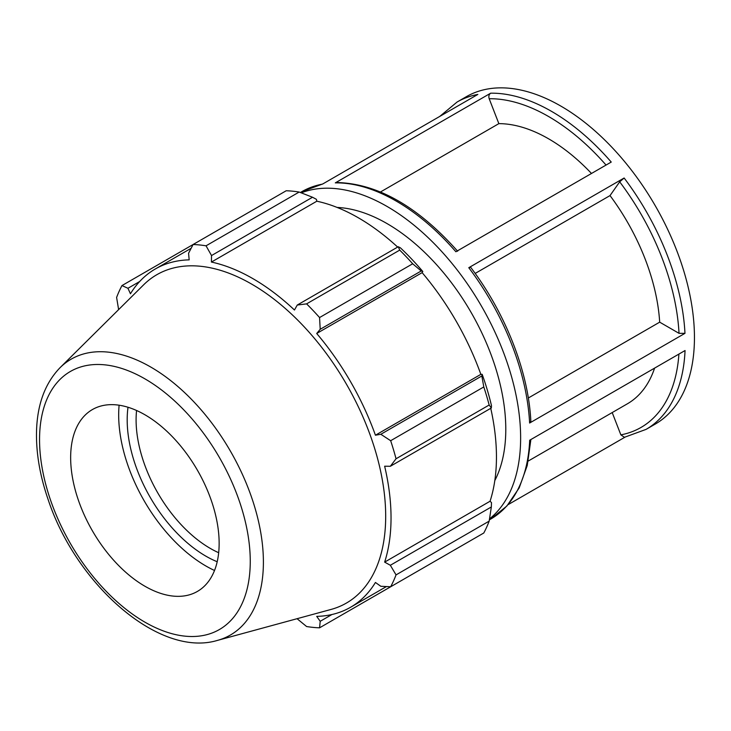 <?xml version="1.0" encoding="UTF-8"?>
<svg xmlns="http://www.w3.org/2000/svg" width="731" height="731" viewBox="0 0 731 731"><rect width="100%" height="100%" fill="white"/><g stroke="black" fill="none" stroke-linecap="round" stroke-linejoin="round"><path stroke-width="1.1" d="M218.679 552.718A104.999 60.618 60 0 1 136.094 419.85A104.999 60.618 60 0 1 136.569 410.493M612.203 412.567L620.857 434.854L624.448 437.293L646.076 429.38A189 109.12 -120 0 0 685.057 350.533L529.692 440.226A189 109.12 60 0 1 490.72 519.074L489.368 519.86M646.076 429.38L655.305 424.053A189 109.12 -120 0 0 655.305 205.813A189 109.12 -120 0 0 466.314 96.702L457.085 102.029L439.715 116.448M508.091 504.655L624.904 437.211M489.523 518.9A189 109.12 -120 0 0 481.491 306.17A189 109.12 -120 0 0 301.273 192.847M322.892 183.892L301.72 191.723A189 109.12 60 0 1 322.49 184.121L477.846 94.427A189 109.12 -120 0 0 457.085 102.029M490.665 93.184L335.31 182.878A189 109.12 60 0 1 455.879 251.756L611.244 162.063A189 109.12 -120 0 0 490.665 93.184C488.957 94.454 488.463 96.3 489.185 98.731L498.853 123.64L380.513 191.961M624.137 178.008L468.781 267.701A189 109.12 60 0 1 529.619 423.03L684.974 333.336A189 109.12 -120 0 0 624.137 178.008L619.687 181.836L610.019 195.588L475.168 273.44M528.321 398.002L659.682 322.161L679.026 333.336L684.974 333.336M457.633 251.199C417.73 206.38 377.397 183.481 336.644 182.512L335.31 182.878M529.619 423.03L530.843 421.248M470.572 267.19L468.781 267.701M659.682 322.161A157.503 90.936 -120 0 0 610.019 195.588M591.48 173.475A157.503 90.936 -120 0 0 498.853 123.64M494.814 480.559A168.002 96.995 -120 0 0 505.788 429.307A168.002 96.995 -120 0 0 337.119 207.44M299.171 192.043L206.041 245.808A209.998 121.245 -120 0 0 193.075 244.519L286.205 190.754A209.998 121.245 60 0 1 299.171 192.043L312.521 197.242L316.386 199.307L316.834 201.208A195.296 112.757 60 0 1 397.655 247.078M422.81 271.503A197.397 113.972 -120 0 0 400.332 247.772L398.249 246.74L399.729 250.103A209.998 121.245 60 0 1 412.686 263.781L421.211 270.973L422.81 271.503L422.125 272.636A195.296 112.757 60 0 1 480.852 374.354L482.168 374.318L481.83 375.972L483.794 386.946A209.998 121.245 60 0 1 489.167 405.011L491.342 407.971L491.479 405.65A197.397 113.972 -120 0 0 482.168 374.318M490.748 408.318A195.296 112.757 60 0 1 490.062 501.247L491.479 502.581L491.342 506.967L489.167 521.13A209.998 121.245 60 0 1 483.794 533L390.665 586.765L380.833 586.289L375.432 582.47A195.296 112.757 -120 0 1 350.588 607.251A195.296 112.757 -120 0 1 316.706 616.379L320.215 621.295L319.566 627.819L412.686 574.054M316.834 201.208L211.414 262.063L211.524 255.548L312.521 197.242M206.041 245.808L211.524 255.548M127.943 288.279L121.967 285.574L193.075 244.529L188.571 253.273L189.174 259.861A195.296 112.757 -120 0 0 155.292 268.99A195.296 112.757 -120 0 0 130.447 293.771L127.943 288.279L139.676 281.508M297.069 618.7L306.6 626.531A209.998 121.245 -120 0 0 319.566 627.819M490.062 501.247L384.643 562.112A195.296 112.757 -120 0 0 391.039 517.85A195.296 112.757 -120 0 0 384.643 466.214L390.345 466.277L491.342 407.971M489.167 405.011L396.038 458.776L390.345 466.277M422.125 272.636L316.706 333.491L320.215 329.279L421.211 270.973M412.686 263.781L319.566 317.546L320.215 329.279M128.007 407.258A111.295 64.255 -120 0 0 217.198 561.746M119.107 405.212A123.329 71.209 -120 0 0 118.678 414.934A123.329 71.209 -120 0 0 214.521 570.482M491.342 506.967L390.345 565.273L396.038 574.895L489.167 521.13M390.345 565.273L384.643 562.112M217.536 640.374L331.097 609.426A189.585 109.458 -120 0 0 385.685 516.278A189.585 109.458 -120 0 0 293.451 315.956A189.585 109.458 -120 0 0 143.669 284.788L60.088 367.647C45.258 382.989 37.409 403.932 36.55 430.495C35.92 452.343 39.803 475.424 48.2 499.748C76.444 584.891 159.385 658.083 217.536 640.374A159.267 91.951 -120 0 0 263.398 562.121A159.267 91.951 -120 0 0 150.778 367.063A159.267 91.951 -120 0 0 60.088 367.647M396.038 458.776A209.998 121.245 -120 0 0 390.665 440.711L483.794 386.946M481.83 375.972L380.833 434.278L390.665 440.711M380.833 434.278L375.432 435.21A195.296 112.757 -120 0 0 316.706 333.491M319.566 317.546A209.998 121.245 -120 0 0 306.6 303.868L399.729 250.103M398.249 246.74L297.252 305.046L306.6 303.868M297.252 305.046L294.465 310.017A195.296 112.757 -120 0 0 211.414 262.063M121.967 285.574A209.998 121.245 -120 0 0 116.604 297.444L118.623 309.615M390.665 586.765A209.998 121.245 -120 0 0 396.038 574.895M331.938 614.524L320.215 621.295M480.852 374.354L375.432 435.21M219.145 543.361A104.999 60.618 -120 0 0 168.066 432.414A104.999 60.618 -120 0 0 85.107 415.153A104.999 60.618 -120 0 0 70.651 457.633A104.999 60.618 -120 0 0 111.395 557.662A104.999 60.618 -120 0 0 188.909 594.952A104.999 60.618 -120 0 0 219.145 543.361M528.23 461.051L627.362 403.814A157.503 90.936 -120 0 0 654.592 368.113M678.907 354.078A184.797 106.689 60 0 1 620.857 434.854M489.185 98.731A184.797 106.689 60 0 1 606.054 165.06M619.687 181.836A184.797 106.689 60 0 1 679.026 333.336M250.258 561.326A148.996 86.02 60 0 1 144.902 622.154A148.996 86.02 60 0 1 39.547 439.669A148.996 86.02 60 0 1 144.902 378.841A148.996 86.02 60 0 1 250.258 561.326M301.72 191.723L300.377 192.5M530.88 439.541L527.243 465.501L519.184 487.906L506.885 506.007L490.72 519.074M530.843 421.202C528.54 371.887 505.487 313.096 470.6 267.217M386.425 586.564L350.588 607.251M191.12 248.302L155.292 268.99"/></g></svg>
